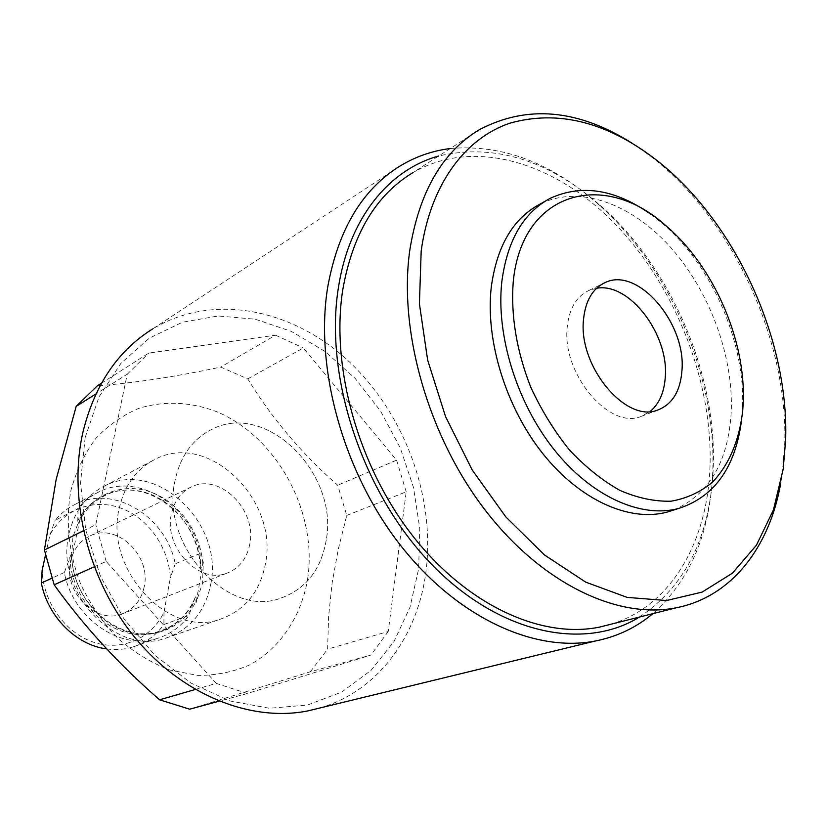 <?xml version="1.0" encoding="UTF-8"?>
<svg xmlns="http://www.w3.org/2000/svg" width="827" height="827" viewBox="0 0 827 827"><rect width="100%" height="100%" fill="white"/><g stroke="black" fill="none" stroke-linecap="round" stroke-linejoin="round"><path stroke-width="0.62" stroke-dasharray="4.13 3.1" d="M596.556 288.282L588.989 290.422C576.574 296.231 569.338 308.306 567.281 326.655C561.368 372.987 609.023 429.999 640.977 416.488L650.156 411.474M650.549 214.11L662.52 223.538C711.882 265.477 745.458 342.657 742.491 407.349L741.23 422.525M632.572 143.505L650.663 156.251C731.854 218.318 788.121 339.639 784.72 443.923L782.208 474.15L780.636 483.816M673.819 509.99C709.277 494.319 728.422 461.487 731.254 411.474C733.477 355.476 709.308 290.659 670.283 247.004C631.27 203.535 578.993 184.431 539.979 204.135M85.171 437.452L99.002 396.97L120.907 363.353L149.315 338.129L182.416 322.23L218.307 315.976L255.15 319.201L291.218 331.307L325.001 351.413L355.145 378.404L380.544 411.029L400.237 447.883L413.5 487.506L419.765 528.339L418.669 568.749L410.047 607.049L394.024 641.504L370.992 670.397L341.716 692.075L307.344 705.069L269.416 708.253L229.854 700.924L190.882 683.03L154.835 655.242L124.029 618.958L100.47 576.295L85.688 529.88L80.539 482.637L85.171 437.452M319.522 708.077C378.807 691.114 418.803 634.681 426.256 569.286C434.95 494.711 403.628 412.001 347.629 360.241C291.693 308.74 212.694 292.51 152.613 328.96L400.216 165.917M639.529 617.025C684.074 587.17 708.522 539.752 712.895 474.781L713.122 470.573C717.826 377.215 672.733 270.181 602.48 207.37C549.448 160.252 494.846 143.123 438.661 156.003M450.219 148.54C502.33 143.981 552.064 162.878 599.42 205.199C671.359 269.519 717.433 378.869 712.626 474.491L712.388 478.802C708.646 536.558 688.777 581.515 652.792 613.686M265.539 563.197C260.205 591.687 245.081 610.367 220.158 619.237C168.842 638.568 104.109 569.452 119.202 508.512C124.495 485.211 136.496 468.795 155.187 459.274C208.29 431.001 278.544 499.58 265.539 563.197M326.252 539.886C321.145 569.741 305.825 589.217 280.301 598.314C227.735 618.214 160.045 544.724 174.993 480.766C180.234 456.318 192.433 439.23 211.588 429.482C266.005 400.578 338.812 473.333 326.252 539.886C321.145 569.741 305.825 589.217 280.301 598.314C227.735 618.214 160.045 544.724 174.993 480.766C180.234 456.318 192.433 439.23 211.588 429.482C266.005 400.578 338.812 473.333 326.252 539.886M307.654 578.931C317.785 512.482 277.355 437.256 217.046 411.846C190.717 401.777 164.707 400.578 139.029 408.259C122.789 415.102 108.368 425.202 95.746 438.558C84.53 453.599 76.26 470.904 70.926 490.473C65.292 520.917 68.786 554.059 81.098 585.071C90.805 605.116 103.137 622.948 118.075 638.578C134.17 652.482 151.444 662.975 169.907 670.046L197.694 675.401C216.105 675.463 233.39 671.979 249.547 664.949C280.425 648.172 301.266 616.332 307.654 578.931M346.761 515.438L406.191 491.817L388.266 631.477L327.606 649.143L328.619 616.208L332.123 582.942L338.295 549.18L346.761 515.438L337.716 485.222C301.927 453.878 271.938 418.441 247.749 378.9L220.747 367.064C176.048 376.647 134.894 382.922 97.255 385.889M611.122 624.189C670.656 606.129 706.775 542.936 709.907 469.002C713.587 384.193 676.765 288.716 616.632 225.533C556.571 162.743 474.326 136.786 412.797 172.729L479.391 129.674M101.442 383.232L148.767 353.077L275.536 335.193L220.747 367.064M83.434 530.779L95.767 524.7L127.234 374.238L95.932 393.941M195.234 689.491L216.271 683.402L106.187 561.44L94.175 566.826M189.693 709.194L310.332 671.772L370.868 655.056L247.397 693.481L219.072 701.193M247.749 378.9L303.344 347.95L396.588 460.153L337.716 485.222M106.187 561.44L95.767 524.7M247.397 693.481L216.271 683.402M310.332 671.772L327.606 649.143M388.266 631.477L370.868 655.056M396.588 460.153L406.191 491.817M275.536 335.193L303.344 347.95M127.234 374.238L148.767 353.077M77.728 524.246L72.931 536.806L71.463 559.155L71.577 552.994L64.341 572.501C72.662 618.493 120.825 651.231 157.843 638.217C170.6 634.113 180.958 626.535 188.928 615.464L194.945 598.024L195.741 596.753L196.02 602.78L202.522 583.211L203.349 561.843L200.734 568.893L200.113 553.439C190.996 505.431 137.768 471.793 98.609 492.055C90.701 495.911 83.858 501.389 78.079 508.491L77.728 524.246M144.187 586.839C141.241 600.278 133.829 609.313 121.931 613.944C95.632 624.747 62.852 591.481 70.667 561.14C73.541 549.066 80.085 540.631 90.288 535.813C117.072 522.54 151.527 555.723 144.187 586.839M249.837 543.866C247.015 558.556 239.344 568.335 226.846 573.204C199.193 584.627 163.632 547.371 171.354 514.167C174.187 500.955 180.968 491.817 191.709 486.772C219.868 472.827 256.939 509.908 249.837 543.866M210.74 584.224C224.055 523.315 156.22 458.458 104.44 486.08C86.225 495.373 74.451 511.148 69.117 533.415C53.993 591.594 116.007 656.824 166.051 638.072C190.365 629.43 205.251 611.484 210.74 584.224M64.341 572.501L51.832 578.218M106.724 648.926C115.883 650.167 124.701 649.484 133.168 646.869C145.759 642.817 156.003 635.374 163.922 624.519L188.928 615.464M200.113 553.439L175.221 563.818C166.444 516.875 114.064 484.219 75.412 504.243C67.607 508.047 60.847 513.443 55.13 520.4L78.079 508.491M45.485 555.175L49.951 534.904C63.782 508.781 94.33 498.061 121.28 508.264C148.291 518.374 168.739 547.536 170.383 577.763L163.963 612.135C151.848 638.124 122.355 651.573 94.02 642.383C65.684 633.358 43.118 602.273 42.136 570.351M163.963 612.135L163.922 624.519M49.951 534.904L55.13 520.4M175.221 563.818L170.383 577.763M203.349 561.843L196.02 602.78M71.463 559.155L80.488 516.896M202.801 563.766C200.589 532.857 179.666 503.167 152.292 492.644C124.98 482.048 94.113 492.53 79.888 518.901M71.68 557.315C73.252 590.033 96.418 621.728 125.177 631.104C153.936 640.646 183.718 627.269 196.133 600.991M69.788 557.14C70.864 590.023 94.03 622.204 122.985 631.621C151.941 641.225 181.899 627.435 194.014 600.712M200.279 565.833C198.501 534.738 177.567 504.615 150.007 494.05C122.499 483.392 91.404 494.277 77.49 521.144M640.977 416.488L657.785 410.006M666.438 226.205L662.52 223.538M654.798 158.794L650.663 156.251M545.375 201.085L550.431 198.222M602.48 207.37L599.42 205.199M166.051 638.072L220.158 619.237M104.44 486.08L155.187 459.274M712.895 474.781L712.388 478.802M783.2 469.074L782.208 474.15M742.718 410.616L741.974 415.64M588.989 290.422L602.924 283.651M78.307 523.357C84.447 510.497 93.41 501.214 105.194 495.497C145.159 474.574 200.165 517.03 200.268 567.467M194.945 598.024C187.822 614.544 176.213 625.522 160.107 630.98C121.621 645.463 70.698 602.924 71.908 554.038M226.846 573.204L121.931 613.944M133.168 646.869L157.843 638.217M75.412 504.243L98.609 492.055M191.709 486.772L90.288 535.813"/><path stroke-width="1.24" d="M583.573 319.026C577.804 365.792 625.822 423.538 657.785 410.006C672.32 404.341 680.373 391.202 681.955 370.579C686.317 323.264 637.834 266.397 605.199 282.545C592.763 288.354 585.557 300.511 583.573 319.026M650.156 411.474C659.16 403.917 664.195 392.536 665.259 377.339C669.177 334.604 629.254 281.997 596.556 288.282M743.215 402.677C746.057 340.631 713.773 266.408 666.438 226.205C604.475 169.297 521.641 190.861 513.205 282.162C510.755 315.831 516.575 350.772 530.665 386.995C541.313 410.037 554.193 430.97 569.317 449.805C585.351 466.904 602.221 480.435 619.919 490.401C637.638 498.061 654.705 501.658 671.131 501.193C686.782 498.433 700.645 492.044 712.688 482.007C729.311 464.185 739.317 440.388 742.718 410.616L743.215 402.677M741.23 422.525C734.758 468.464 713.804 497.141 678.388 508.543C640.863 518.519 591.336 496.438 553.987 449.464C516.679 402.501 495.911 335.018 501.813 281.79C507.261 240.409 523.47 212.549 550.431 198.222C581.805 183.956 615.174 189.249 650.549 214.11M785.65 439.623C788.958 337.923 733.942 219.289 654.798 158.794C605.912 121.683 557.605 109.805 509.887 123.171C464.939 138.378 430.247 184.69 421.181 251.077L419.423 303.778L427.631 360.024L445.526 416.529L472.134 469.881L505.824 516.916L544.466 554.958L585.692 582.125L627.114 597.383L666.552 600.526L702.144 592.091L732.443 573.173L756.416 545.22L773.441 509.928L783.2 469.074L785.65 439.623M780.636 483.816C769.244 547.546 731.523 596.949 676.269 607.773C617.924 619.599 541.747 583.779 484.963 509.845C428.241 435.984 398.49 331.369 409.716 250.746C418.969 192.433 442.187 152.065 479.391 129.674C527.254 104.543 578.311 109.154 632.572 143.505M545.375 201.085L539.979 204.135C513.019 218.473 496.779 246.198 491.248 287.32C485.242 340.217 505.793 407.184 542.905 453.734C580.058 500.304 629.43 522.147 666.934 512.161L673.819 509.99M152.613 328.96C117.351 350.989 94.009 385.889 82.586 433.658C67.948 500.211 88.882 582.249 136.145 639.002C183.491 695.765 251.604 722.198 307.964 710.889L319.522 708.077M438.661 156.003C388.928 169.752 348.994 218.039 338.367 287.93C324.153 376.357 362.35 492.292 430.329 562.991C498.309 633.958 583.759 651.459 639.529 617.025M652.792 613.686C636.221 627.59 617.066 636.697 595.316 641.018C534.614 652.896 456.897 617.686 399.999 544.673C343.174 471.731 314.663 368.129 327.626 287.569C338.005 229.865 362.205 189.311 400.216 165.917C415.764 156.551 432.428 150.762 450.219 148.54M101.442 383.232L97.255 385.889L76.187 406.377L56.184 479.298L44.42 549.986L83.434 530.779M412.797 172.729C375.903 195.048 352.54 234.155 342.719 290.05C330.645 367.271 358.267 466.325 412.735 535.906C467.265 605.55 541.561 638.961 599.451 627.124L611.122 624.189M95.932 393.941L76.187 406.377M94.175 566.826L54.168 584.803C83.703 626.029 118.85 664.37 159.59 699.807L195.234 689.491M219.072 701.193L189.693 709.194L159.59 699.807M44.42 549.986L54.168 584.803M51.832 578.218L41.35 583.014C47.739 616.746 76.404 645.236 106.724 648.926M41.35 583.014L42.136 570.351L45.485 555.175M599.451 627.124L676.269 607.773M307.964 710.889L595.316 641.018M666.934 512.161L678.388 508.543M602.924 283.651L605.199 282.545"/></g></svg>
